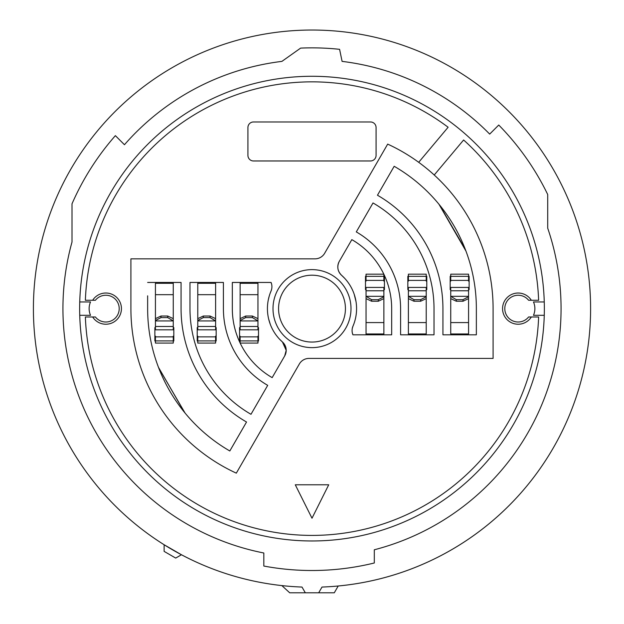 <?xml version="1.0" encoding="UTF-8"?>
<svg xmlns="http://www.w3.org/2000/svg" width="624" height="624" viewBox="0 0 624 624"><rect width="100%" height="100%" fill="white"/><g stroke="black" fill="none" stroke-linecap="round" stroke-linejoin="round"><path stroke-width="0.94" d="M82.399 344.292A232.354 232.354 0 0 1 79.747 315.315L90.519 315.315A16.715 16.715 0 0 1 90.519 301.946L79.747 301.946A232.354 232.354 0 0 1 82.399 272.969M547.708 228.166A249.07 249.07 0 0 1 374.306 549.775L374.306 562.988A261.885 261.885 0 0 1 263.827 566.046L263.827 552.997A249.07 249.07 0 0 1 72.01 242.018L72.01 203.814A261.885 261.885 0 0 1 115.378 135.65L124.457 144.729A249.07 249.07 0 0 1 281.908 61.386L300.628 48.11A260.77 260.77 0 0 1 339.596 49.327L342.092 61.386A249.07 249.07 0 0 1 489.684 134.098L498.748 125.034A261.885 261.885 0 0 1 547.708 194.516L547.708 228.166M338.216 585.991A278.6 278.6 0 0 0 590.6 308.63A278.6 278.6 0 0 0 178.433 64.139A278.6 278.6 0 0 0 301.993 587.051L305.315 592.8L318.685 592.8L322.007 587.051A278.6 278.6 0 0 0 590.6 308.63A278.6 278.6 0 0 1 338.216 585.991L334.285 592.8L318.685 592.8M544.354 308.63A232.354 232.354 0 0 0 312 76.276A232.354 232.354 0 0 0 79.646 308.63A232.354 232.354 0 0 0 312 540.977A232.354 232.354 0 0 0 544.354 308.63M181.459 554.752L164.128 544.744L164.128 551.382L175.703 558.074L181.459 554.752A278.6 278.6 0 0 0 281.861 585.593L289.715 592.8L305.315 592.8M114.208 430.544A232.354 232.354 0 0 1 107.515 418.969M516.485 418.969A232.354 232.354 0 0 1 509.792 430.544M544.253 301.946L533.481 301.946A16.715 16.715 0 0 1 533.481 315.315L544.253 315.315M173.261 320.908L167.684 317.585L167.684 316.025L173.261 318.638L173.261 320.525M161 317.585L155.431 320.525L155.431 318.638L161 316.025L161 317.585L167.684 317.585M155.431 282.454L155.431 320.525M161 316.025L167.684 316.025M173.261 318.7L173.261 282.454M173.261 340.907L155.431 340.907L155.431 343.083L173.261 343.083L173.261 336.133M155.431 340.907L155.431 336.133M155.431 326.485L155.431 329.823L173.261 329.823L173.261 320.931L155.431 320.931L155.431 326.485L173.261 326.485M434.226 175.009L463.616 139.987A226.777 226.777 0 0 1 538.629 300.269L528.606 300.269A13.369 13.369 0 0 0 504.793 308.63A13.369 13.369 0 0 0 528.606 316.984L538.629 316.984A226.777 226.777 0 0 1 312 535.408A226.777 226.777 0 0 1 85.371 316.984L95.394 316.984A13.369 13.369 0 0 0 119.207 308.63A13.369 13.369 0 0 0 95.394 300.269L85.371 300.269A226.777 226.777 0 0 1 448.118 127.249L418.696 162.31M155.431 327.6L154.869 327.6L154.869 340.969L155.431 340.969M173.261 340.969L173.815 340.969L173.815 327.6L173.261 327.6M215.608 340.969L216.161 340.969L216.161 327.6L215.608 327.6M197.777 327.6L197.215 327.6L197.215 340.969L197.777 340.969M257.954 340.969L258.508 340.969L258.508 327.6L257.954 327.6M240.123 327.6L239.561 327.6L239.561 340.969L240.123 340.969M450.739 276.292L450.185 276.292L450.185 289.661L450.739 289.661M468.569 289.661L469.131 289.661L469.131 276.292L468.569 276.292M408.392 276.292L407.839 276.292L407.839 289.661L408.392 289.661M426.223 289.661L426.785 289.661L426.785 276.292L426.223 276.292M366.046 276.292L365.492 276.292L365.492 289.661L366.046 289.661M383.877 289.661L384.439 289.661L384.439 276.292L383.877 276.292M257.954 320.908L252.377 317.585L252.377 316.025L257.954 318.638L257.954 320.525M245.692 317.585L240.123 320.525L240.123 318.638L245.692 316.025L245.692 317.585L252.377 317.585M240.123 282.454L240.123 320.525M245.692 316.025L252.377 316.025M257.954 318.7L257.954 282.454M240.162 343.083L257.954 343.083L257.954 336.133M240.123 343.005L240.123 340.907L257.954 340.907M240.123 340.907L240.123 336.133M240.123 326.485L240.123 329.823L257.954 329.823L257.954 320.931L240.123 320.931L240.123 326.485L257.954 326.485M215.608 320.908L210.031 317.585L210.031 316.025L215.608 318.638L215.608 320.525M203.346 317.585L197.777 320.525L197.777 318.638L203.346 316.025L203.346 317.585L210.031 317.585M197.777 282.454L197.777 320.525M203.346 316.025L210.031 316.025M215.608 318.7L215.608 282.454M215.608 340.907L197.777 340.907L197.777 343.083L215.608 343.083L215.608 336.133M197.777 340.907L197.777 336.133M197.777 326.485L197.777 329.823L215.608 329.823L215.608 320.931L197.777 320.931L197.777 326.485L215.608 326.485M426.223 298.561L426.223 322.585L408.392 322.585L408.392 296.322L413.969 299.676L413.969 301.236L408.392 298.615L408.392 296.735M420.654 299.676L426.223 296.735L426.223 298.615L420.654 301.236L420.654 299.676L413.969 299.676M426.223 296.345L426.223 296.735M420.654 301.236L413.969 301.236M408.392 322.585L408.392 334.807M426.223 322.585L426.223 334.807M408.392 276.354L426.223 276.354L426.223 274.178L408.392 274.178L408.392 281.128M426.223 276.354L426.223 281.128M426.223 290.776L426.223 287.43L408.392 287.43L408.392 296.322L426.223 296.322L426.223 290.776L408.392 290.776M383.877 298.561L383.877 322.585L366.046 322.585L366.046 296.322L371.623 299.676L371.623 301.236L366.046 298.615L366.046 296.735M378.308 299.676L383.877 296.735L383.877 298.615L378.308 301.236L378.308 299.676L371.623 299.676M383.877 296.345L383.877 296.735M378.308 301.236L371.623 301.236M366.046 322.585L366.046 334.807M383.877 322.585L383.877 334.807M383.838 274.178L366.046 274.178L366.046 281.128M383.877 274.256L383.877 276.354L366.046 276.354M383.877 276.354L383.877 281.128M383.877 290.776L383.877 287.43L366.046 287.43L366.046 296.322L383.877 296.322L383.877 290.776L366.046 290.776M468.569 298.561L468.569 322.585L450.739 322.585L450.739 296.322L456.316 299.676L456.316 301.236L450.739 298.615L450.739 296.735M463 299.676L468.569 296.735L468.569 298.615L463 301.236L463 299.676L456.316 299.676M468.569 296.345L468.569 296.735M463 301.236L456.316 301.236M450.739 322.585L450.739 334.807M468.569 322.585L468.569 334.807M450.739 276.354L468.569 276.354L468.569 274.178L450.739 274.178L450.739 281.128M468.569 276.354L468.569 281.128M468.569 290.776L468.569 287.43L450.739 287.43L450.739 296.322L468.569 296.322L468.569 290.776L450.739 290.776M92.664 316.984A15.6 15.6 0 0 0 121.438 308.63A15.6 15.6 0 0 0 92.664 300.269M279.451 339.082L282.61 342.147C286.51 346.25 287.204 350.836 284.708 355.906L272.165 377.629A79.677 79.677 0 0 1 232.323 308.63L232.323 282.454L271.073 282.454A11.146 11.146 0 0 1 271.019 291.096L270.325 292.82M344.549 278.171L341.554 275.262A44.569 44.569 0 0 1 352.981 326.165L353.808 324.082M284.708 355.906L286.198 350.337L284.708 355.906A11.146 11.146 0 0 0 282.446 341.991A44.569 44.569 0 0 1 271.019 291.096L271.565 289.505M147.638 295.815L147.638 308.63A164.362 164.362 0 0 0 229.819 450.973L246.535 422.019L229.819 450.973M185.032 413.002L158.675 367.848M267.704 385.351L250.988 414.297L267.704 385.351A88.592 88.592 0 0 1 223.408 308.63L223.408 282.454L189.985 282.454L189.985 308.63A122.015 122.015 0 0 0 250.988 414.297M268.648 318.989L270.317 324.418M268.297 299.848L269.225 296.104M271.073 282.454L271.635 284.216M476.362 321.446L476.362 334.807L442.931 334.807L442.931 308.63A130.931 130.931 0 0 0 377.465 195.234L394.181 166.288L377.465 195.234M438.937 204.22L465.964 251.09M357.965 229.016L373.012 202.956A122.015 122.015 0 0 1 434.015 308.63L434.015 334.807L400.592 334.807L400.592 308.63A88.592 88.592 0 0 0 356.296 231.91L373.012 202.956M341.39 275.114C337.49 271.011 336.796 266.425 339.292 261.355A11.146 11.146 0 0 0 341.554 275.262L341.39 275.114M356.008 301.54L354.198 294.278M355.181 319.691L355.064 320.12M341.554 275.262C337.514 271.159 336.765 266.526 339.292 261.355L351.835 239.632A79.677 79.677 0 0 1 391.677 308.63L391.677 334.807L352.927 334.807L352.365 333.044M352.318 328.255L352.981 326.165A11.146 11.146 0 0 0 352.927 334.807M376.077 155.399L376.077 127.538A5.569 5.569 0 0 0 370.508 121.969L253.492 121.969A5.569 5.569 0 0 0 247.923 127.538L247.923 155.399A5.569 5.569 0 0 0 253.492 160.969L370.508 160.969A5.569 5.569 0 0 0 376.077 155.399M236.317 473.148L299.348 363.979A11.146 11.146 0 0 1 308.997 358.41L493.093 358.41L493.093 308.63A181.093 181.093 0 0 0 387.683 144.113L324.652 253.282A11.146 11.146 0 0 1 315.003 258.851L130.907 258.851L130.907 308.63A181.093 181.093 0 0 0 236.317 473.148L299.348 363.979M531.336 300.269A15.6 15.6 0 0 0 507.967 296.821A15.6 15.6 0 0 0 507.967 320.44A15.6 15.6 0 0 0 531.336 316.984M394.181 166.288A164.362 164.362 0 0 1 476.362 308.63L476.362 334.807M246.535 422.019A130.931 130.931 0 0 1 181.069 308.63L181.069 282.454L147.638 282.454M351 308.63A39 39 0 0 0 312 269.623A39 39 0 0 0 273 308.63A39 39 0 0 0 312 347.63A39 39 0 0 0 351 308.63M286.198 350.337L282.446 341.991M158.48 367.333L184.532 412.394M465.286 249.304L439.499 204.898M147.638 298.046L147.638 308.654M476.362 319.215L476.362 308.63M345.431 308.63A33.431 33.431 0 0 0 312 275.2A33.431 33.431 0 0 0 278.569 308.63A33.431 33.431 0 0 0 312 342.061A33.431 33.431 0 0 0 345.431 308.63M295.285 484.793L312 518.224L328.715 484.793L295.285 484.793M178.433 64.139A278.6 278.6 0 0 0 164.128 544.744M155.431 294.676L173.261 294.676M155.431 283.296L173.261 283.296M155.431 283.163L173.261 283.163M155.431 336.859L173.261 336.859M240.123 294.676L257.954 294.676M240.123 283.296L257.954 283.296M240.123 283.163L257.954 283.163M240.123 336.859L257.954 336.859M197.777 294.676L215.608 294.676M197.777 283.296L215.608 283.296M197.777 283.163L215.608 283.163M197.777 336.859L215.608 336.859M426.223 333.965L408.392 333.965M426.223 334.09L408.392 334.09M426.223 280.394L408.392 280.394M383.877 333.965L366.046 333.965M383.877 334.09L366.046 334.09M383.877 280.394L366.046 280.394M468.569 333.965L450.739 333.965M468.569 334.09L450.739 334.09M468.569 280.394L450.739 280.394"/></g></svg>
